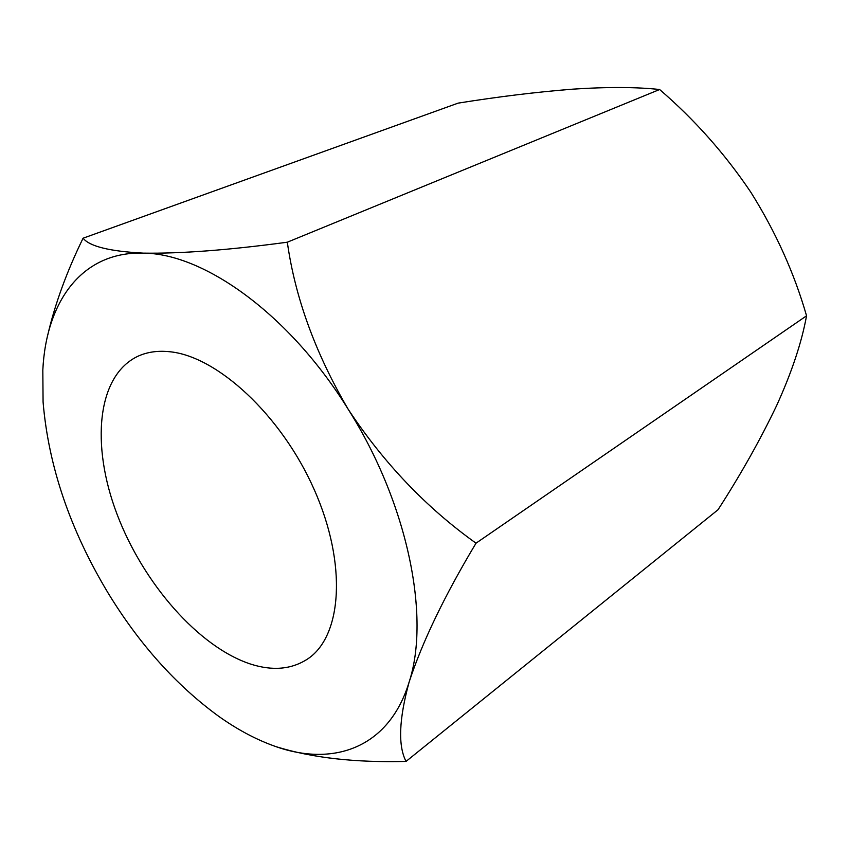 <?xml version="1.0" encoding="UTF-8"?>
<svg xmlns="http://www.w3.org/2000/svg" width="849" height="849" viewBox="0 0 849 849"><rect width="100%" height="100%" fill="white"/><g stroke="black" fill="none" stroke-linecap="round" stroke-linejoin="round"><path stroke-width="1.27" d="M169.11 351.677C157.712 350.563 147.514 351.995 138.525 355.975C96.786 375.014 90.694 445.035 116.992 514.091C143.163 583.284 198.772 647.32 251.028 664.215C272.847 671.103 291.706 669.362 307.625 658.983C341.914 636.463 347.453 564.373 314.257 489.703C281.348 414.991 216.739 355.752 169.11 351.677M108.141 593.09C139.363 644.2 176.093 685.185 218.352 716.057C236.255 728.835 254.222 738.588 272.285 745.305C331.672 767.804 388.725 749.041 409.112 682.118C430.602 616.958 407.775 503.298 348.207 409.303C289.626 314.438 203.919 253.384 143.279 253.129C81.536 251.262 46.111 302.042 42.821 370.068L43.076 401.991C48.478 466.26 70.159 529.956 108.141 593.09M47.724 335.175C54.941 304.048 66.721 271.733 83.085 238.208C89.506 246.369 109.574 251.336 143.279 253.129C180.795 253.724 228.805 250.084 287.323 242.198C295.112 297.606 315.404 353.311 348.207 409.303C383.759 463.076 426.357 507.713 476.013 543.19C444.568 595.669 422.271 641.971 409.112 682.118C398.934 719.315 397.916 745.751 406.045 761.415C355.529 762.72 312.528 757.902 277.007 746.961M406.045 761.415L718.031 509.74C740.827 474.411 760.396 439.602 776.761 405.302C791.788 372.18 801.721 342.349 806.55 315.807C794.271 273.081 775.699 231.894 750.845 192.256C724.95 153.807 694.546 119.56 659.609 89.506C636.272 86.98 607.332 86.874 572.81 89.156C536.812 92 498.575 96.659 458.12 103.132L83.085 238.208M806.55 315.807L476.013 543.19M659.609 89.506L287.323 242.198"/></g></svg>
